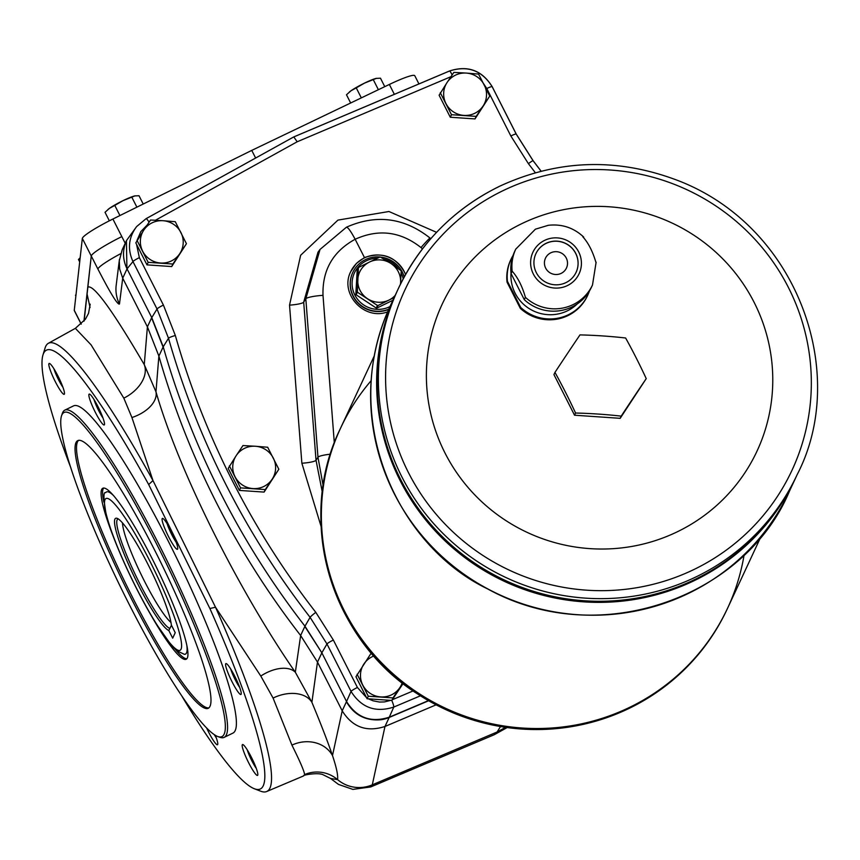 <?xml version="1.0" encoding="UTF-8"?>
<svg xmlns="http://www.w3.org/2000/svg" width="860" height="860" viewBox="0 0 860 860"><rect width="100%" height="100%" fill="white"/><g stroke="black" fill="none" stroke-linecap="round" stroke-linejoin="round"><path stroke-width="1.29" d="M224.084 734.236A180.331 25.725 64 0 1 217.795 736.536A180.331 25.725 64 0 1 119.906 585.725A180.331 25.725 64 0 1 61.597 415.638A180.331 25.725 64 0 1 155.735 542.294A180.331 25.725 64 0 1 224.084 734.236M61.597 415.638L62.318 413.456A181.987 25.961 64 0 1 64.855 410.113A181.987 25.961 64 0 1 163.217 552.98A181.987 25.961 64 0 1 226.309 734.988A181.987 25.961 64 0 1 224.148 737.375A181.987 25.961 64 0 1 219.956 737.31L217.795 736.536M168.807 630.53L172.688 638.174L175.236 632.702L171.366 625.059A62.425 8.901 -116 0 0 147.726 563.902A62.425 8.901 -116 0 0 117.143 518.354A62.425 8.901 -116 0 0 131.064 569.997A62.425 8.901 -116 0 0 168.807 630.53L171.463 625.252M122.518 522.901A57.899 8.256 -116 0 0 141.492 575.211A57.899 8.256 -116 0 0 170.957 622.414M118.347 518.978A60.77 8.665 -116 0 0 133.934 571.728A60.77 8.665 -116 0 0 169.506 628.294M507.443 281.317A42.355 41.645 25 0 1 511.012 259.279L513.033 255.495A42.355 41.645 25 0 0 511.012 259.279L510.614 260.128A42.355 41.645 25 0 0 507.045 282.166L507.443 281.317L520.687 307.439A42.355 41.645 25 0 0 587.788 295.077A42.355 41.645 25 0 0 589.39 291.099M511.055 273.566L512.162 271.201C517.774 277.404 522.192 286.1 525.406 297.323A42.355 41.645 25 0 0 592.508 284.961L591.4 287.315A42.355 41.645 25 0 1 524.31 299.678L511.055 273.566A42.355 41.645 25 0 1 514.635 251.528L515.731 249.163A42.355 41.645 25 0 0 512.162 271.201M524.31 299.678L525.406 297.323M582.833 236.801C588.444 243.004 592.862 251.7 596.077 262.923M507.045 282.166L520.289 308.288L520.687 307.439M544.563 240.402A25.477 25.047 25 0 0 542.112 283.821A25.477 25.047 25 0 0 581.382 264.708A25.477 25.047 25 0 0 544.563 240.402M546.057 243.337A22.166 21.801 25 0 0 546.809 282.736A22.166 21.801 25 0 0 571.352 247.433A22.166 21.801 25 0 0 546.057 243.337M394.256 297.528L388.86 300.129A21.511 21.145 -155 0 1 357.781 279.608A21.511 21.145 -155 0 1 369.531 262.021L380.174 256.936L390.935 263.472L401.212 270.825L400.61 282.531A21.511 21.145 -155 0 1 400.438 284.23M358.749 267.363L369.531 262.021A21.511 21.145 -155 0 1 400.61 282.531M395.148 295.453A21.511 21.145 -155 0 1 388.86 300.129L378.088 305.483L376.873 308.073L392.891 300.28M377.379 258.247A25.907 25.477 25 0 0 354.965 295.227A25.907 25.477 25 0 0 389.967 306.568M403.2 278.855A25.907 25.477 25 0 0 401.115 272.846M398.416 268.513A25.907 25.477 25 0 0 384.173 259.096M378.088 305.483L377.433 305.44L376.218 308.031A0.666 0.656 25 0 0 376.873 308.073M376.218 308.031L356.137 294.776A0.666 0.656 25 0 1 355.836 294.185L357.179 270.502A0.666 0.656 25 0 1 357.233 270.266L358.448 267.675M380.012 257.011A27.563 27.101 25 0 0 358.19 302.892A27.563 27.101 25 0 0 388.817 309.127M404.221 276.952A27.563 27.101 25 0 0 381.066 257.129M150.554 220.009L162.981 220.708A21.511 21.145 -155 0 1 179.729 253.711A21.511 21.145 -155 0 1 142.652 251.184A21.511 21.145 -155 0 1 143.846 230.028L150.554 220.009M146.974 264.869L135.815 242.864L143.846 230.028A21.511 21.145 -155 0 1 162.981 220.708L175.279 221.697L186.437 243.702L172.881 264.02L148.156 262.332L146.974 264.869L171.699 266.557L186.437 243.702M136.998 240.327L148.156 262.332M453.865 72.38L466.292 73.079A21.511 21.145 -155 0 1 483.04 106.081A21.511 21.145 -155 0 1 445.953 103.555A21.511 21.145 -155 0 1 447.146 82.388L453.865 72.38M450.285 117.239L439.116 95.234L447.146 82.388A21.511 21.145 -155 0 1 466.292 73.079L478.579 74.068L489.748 96.062L476.182 116.39L451.468 114.703L450.285 117.239L475.01 118.916L489.748 96.062M440.298 92.697L451.468 114.703M242.95 445.555L255.377 446.254A21.511 21.145 -155 0 1 272.125 479.256A21.511 21.145 -155 0 1 235.038 476.73A21.511 21.145 -155 0 1 236.242 455.563L242.95 445.555M239.37 490.415L228.212 468.41L236.242 455.563A21.511 21.145 -155 0 1 255.377 446.254L267.675 447.243L278.833 469.248L265.278 489.566L240.553 487.878L239.37 490.415L264.095 492.092L278.833 469.248M229.394 465.873L240.553 487.878M357.115 674.218L368.284 696.224L367.102 698.75L355.943 676.755L370.681 653.901M402.19 682.915A21.511 21.145 -155 0 1 362.769 685.076A21.511 21.145 -155 0 1 373.831 656.008M119.927 215.548L114.788 205.422L109.596 208.249L105.017 212.291L109.338 220.805M114.788 205.422L122.98 200.67A16.544 1.881 153.1 0 0 109.596 208.249A16.544 1.881 153.1 0 0 108.005 209.464A16.544 1.881 153.1 0 0 107.833 209.614M361.329 97.879L356.255 87.892L351.063 90.719L346.483 94.761L350.654 102.996M356.255 87.892L364.446 83.141A16.544 1.881 153.1 0 0 351.063 90.719A16.544 1.881 153.1 0 0 349.472 91.923A16.544 1.881 153.1 0 0 349.3 92.074M80.163 257.796L78.464 259.483L79.7 261.902M75.465 295.195L75.873 295.99M71.057 468.356A244.079 34.809 64 0 1 43 354.847L45.042 348.117A249.292 35.561 -116 0 1 48.397 343.28A249.292 35.561 -116 0 1 152.983 480.579L148.673 484.535L209.894 608.525A244.079 34.809 64 0 1 254.162 788.674L260.72 791.211A249.292 35.561 -116 0 0 266.6 791.555L303.612 775.913L304.601 774.57C304.268 771.259 300.043 761.444 291.927 745.125L273.082 698.062L260.795 676.046L215.505 607.214L152.983 480.579L131.924 417.541A31.433 18.425 162.5 0 0 155.972 391.827L144.265 364.618A31.433 20.877 -30.2 0 1 123.819 398.137L91.052 344.817L75.357 328.348L85.441 319.189L88.526 313.363L90.203 304.161M291.927 745.125A31.433 27.316 161 0 1 332.487 755.553C336.507 767.507 338.195 775.526 337.55 779.601L330.53 778.461L338.507 784.417L352.858 789.394L370.767 786.932L372.283 784.836L384.979 726.474C366.639 732.397 352.396 727.184 342.215 710.844L317.48 662.082L300.624 635.497A827.212 813.323 25 0 1 158.885 356.094L163.088 347.075A165.442 162.669 -155 0 1 163.088 347.075L151.629 317.856A165.442 162.669 -155 0 0 151.618 317.813L147.404 326.843L144.265 364.618C112.273 309.955 93.471 284.133 87.849 287.165L87.086 294.098L90.053 307.514M147.425 326.875L158.874 356.072L155.972 391.827C181.019 478.106 243.617 597.84 295.324 672.23L311.9 702.319A31.433 21.027 157.4 0 0 273.082 698.062M260.795 676.046A31.433 18.049 146.3 0 1 295.324 672.23L300.645 635.518M266.6 791.555A249.292 35.561 -116 0 0 215.505 607.214L209.894 608.525M131.924 417.541L123.819 398.137M87.849 287.165L91.278 255.99L97.922 269.083C110.575 293.572 117.766 305.214 119.475 303.988L122.711 278.167L119.658 269.019L119.282 260.774L122.206 249.766L126.119 241.38M147.404 326.843L122.711 278.167L127.044 268.847L151.758 317.577L163.217 346.795A827.212 813.323 25 0 0 304.967 626.198L321.823 652.783L346.537 701.513C356.76 717.81 371.004 723.034 389.279 717.197L428.355 700.653M436.02 704.867L384.979 726.474L389.171 717.466A33.089 32.529 -155 0 1 380.765 719.766L389.15 717.476L428.581 700.782L389.15 717.476L393.772 707.081A6.622 0.903 -112.9 0 0 391.784 700.438M255.624 158.025L251.743 150.393L389.354 84.452L394.353 94.331M81.173 324.134L74.304 310.6A33.089 3.762 153.1 0 1 74.261 310.31L82.334 238.413A33.089 3.762 153.1 0 1 112.896 219.02L251.743 150.393M120.68 253.689A33.089 3.762 153.1 0 0 97.922 269.083M119.432 259.408L116.197 285.197A33.089 32.798 7.1 0 0 119.475 303.988M112.896 219.02L121.819 236.607A33.089 3.762 153.1 0 0 91.278 255.99A33.089 3.762 153.1 0 1 121.819 236.607L125.227 243.283M370.767 786.932L493.919 734.859A297.796 42.473 -116 0 0 494.5 734.58A297.796 42.473 -116 0 0 497.091 732.01L500.498 726.582M149.081 222.202A6.622 0.978 61 0 0 146.071 218.676A6.622 0.978 61 0 0 146.017 218.73L136.622 226.578L126.495 240.553C122.356 250.013 122.539 259.44 127.044 268.847L132.967 261.558A6.622 0.752 -26.9 0 1 139.352 257.645L136.557 244.326M254.162 788.674A244.079 34.809 64 0 1 182.137 696.557M43 354.847A244.079 34.809 64 0 1 148.673 484.535M186.889 645.957A90.192 12.868 64 0 1 186.512 652.933A90.192 12.868 64 0 1 184.352 654.309L176.655 650.676L171.613 645.624L155.853 623.328C131.881 584.155 110.725 534.254 106.274 515.043C103.426 498.94 103.232 491.49 105.672 492.683A90.192 12.868 64 0 1 113.81 495.833M520.289 308.288A42.355 41.645 25 0 0 587.391 295.926L589.401 291.099M646.236 378.626A90.977 2.472 123.4 0 0 621.199 416.132L620.178 418.325L574.544 415.219L553.937 374.594L554.958 372.401A90.977 2.472 -56.6 0 1 579.984 334.895A90.977 15.448 3.2 0 1 625.629 338.002A90.977 12.975 64 0 1 646.236 378.626L620.178 418.325M621.199 416.132A90.977 15.448 -176.8 0 0 575.566 413.026L574.544 415.219M575.566 413.026A90.977 12.975 -116 0 0 554.958 372.401M521.493 223.793A173.709 170.796 25 0 0 504.734 519.827A173.709 170.796 25 0 0 772.506 389.494A173.709 170.796 25 0 0 521.493 223.793M371.122 380.7A213.42 209.84 25 0 0 340.71 427.871A213.42 209.84 25 0 0 445.48 708.231A213.42 209.84 25 0 0 727.582 608.224A213.42 209.84 25 0 0 744.158 554.614M340.71 427.871A213.42 209.84 25 0 0 445.48 708.231A213.42 209.84 25 0 0 727.571 608.224L727.108 609.245A213.42 209.84 -155 0 1 629.606 708.156A213.42 209.84 -155 0 1 386.086 668.779A213.42 209.84 -155 0 1 340.238 428.882L374.315 355.782M397.696 289.981A220.042 216.344 25 0 0 397.083 291.293A220.042 216.344 25 0 0 505.099 580.35A220.042 216.344 25 0 0 795.941 477.246A220.042 216.344 25 0 0 796.553 475.935M397.083 291.293A220.042 216.344 25 0 0 505.099 580.36A220.042 216.344 25 0 0 795.941 477.257L795.436 478.332A220.042 216.344 25 0 0 795.436 478.332L789.437 491.2A220.042 216.344 -155 0 1 688.914 593.174A220.042 216.344 -155 0 1 437.847 552.582A220.042 216.344 -155 0 1 390.58 305.246L396.578 292.389A220.042 216.344 25 0 0 504.594 581.446A220.042 216.344 25 0 0 795.436 478.332A220.042 216.344 25 0 1 504.583 581.446A220.042 216.344 25 0 1 396.578 292.389L398.309 288.67A220.042 216.344 -155 0 1 498.832 186.684M566.461 267.987A11.578 11.384 25 0 0 550.765 252.829A11.578 11.384 25 0 0 551.163 273.416A11.578 11.384 25 0 0 563.977 254.969A11.578 11.384 25 0 0 545.476 258.193M576.092 272.405A22.166 21.801 25 0 0 546.003 243.445A22.166 21.801 25 0 0 535.898 253.668M265.278 489.566L264.095 492.092M172.881 264.02L171.699 266.557M476.182 116.39L475.01 118.916M367.102 698.75L391.827 700.438L403.06 683.603M402.706 683.324L393.009 697.901L368.284 696.224M393.009 697.901L391.827 700.438M357.179 270.502L358.394 267.911L357.351 292.174L356.137 294.776M377.433 305.44L357.351 292.174M388.698 309.396A27.563 27.101 -155 0 1 352.74 272.566M350.74 271.631A29.777 29.283 -155 0 1 405.533 274.576M405.64 274.383C396.686 256.861 382.958 251.26 364.457 257.581L356.427 263.386L350.805 271.491C339.238 293.593 364.221 320.963 387.645 311.836M323.156 485.663L317.963 457.23L305.827 298.796L320.038 249.432L317.985 252.216L303.688 302.15L316.029 460.261L322.296 492.124M430.032 238.123A16.544 0.613 130.9 0 0 430.032 238.037A16.544 0.613 130.9 0 0 420.981 247.551C400.556 231.447 378.615 228.685 355.159 239.263L355.148 239.252C350.654 230.899 347.719 226.911 346.344 227.287L320.038 249.432L346.344 227.287M355.148 239.252C332.927 251.485 322.221 270.18 323.005 295.324A16.544 2.419 -4.4 0 0 305.827 298.796L303.688 302.15A13.233 2.107 175.5 0 1 289.53 305.139L300.645 255.259L337.948 220.106L388.946 211.506L436.568 232.329M492.103 86.57C481.912 70.434 467.743 65.231 449.587 70.971M155.424 220.257L297.184 141.771L293.776 136.912L146.135 218.666M293.765 136.912L146.071 218.676L136.622 226.578C128.548 237.446 127.334 249.099 132.967 261.558L157.036 308.998A6.622 0.752 -26.9 0 1 163.411 305.074L139.352 257.645M163.411 305.074L175.343 335.507A6.622 0.914 -15.9 0 0 168.506 338.26L157.036 308.998L151.629 317.856M366.564 697.696L357.416 687.473A6.622 0.752 -26.9 0 0 351.041 691.397C361.264 707.672 375.508 712.897 393.772 707.081L420.368 695.826M364.457 257.581L355.159 239.263M134.827 195.897A16.544 1.881 153.1 0 0 134.687 195.929A16.544 1.881 153.1 0 0 122.98 200.67L131.795 197.144L136.88 207.163M143.222 204.035L139.019 195.747L134.708 195.919M135.095 195.833L131.795 197.144M376.293 78.357A16.544 1.881 153.1 0 0 376.153 78.389A16.544 1.881 153.1 0 0 364.446 83.141L373.262 79.614L378.379 89.709M384.764 86.656L380.486 78.206L376.153 78.389M376.562 78.303L373.262 79.614M418.938 83.925L414.767 75.701A33.089 3.762 153.1 0 0 389.354 84.452M84.13 320.952L87.086 294.098M83.936 321.188L91.257 256L82.334 238.413M103.845 502.057A95.127 13.566 64 0 1 103.684 488.007M186.792 658.771A95.127 13.566 64 0 1 175.849 649.966M115.036 540.983A95.127 13.566 64 0 1 102.867 488.211A95.127 13.566 64 0 1 156.703 567.804A95.127 13.566 64 0 1 186.136 659.276A95.127 13.566 64 0 1 152.123 617.158M247.25 749.866A13.857 1.978 -116 0 0 251.883 760.863A13.857 1.978 -116 0 0 256.291 768.432M248.69 762.841A17.168 2.451 64 0 1 242.896 744.577A17.168 2.451 64 0 1 252.216 758.928A17.168 2.451 64 0 1 257.763 775.118A17.168 2.451 64 0 1 248.69 762.841M208.883 707.887A148.898 21.242 64 0 1 125.409 583.037A148.898 21.242 64 0 1 78.647 440.32M209.958 706.383A148.898 21.242 64 0 1 208.195 708.339A148.898 21.242 64 0 1 123.937 583.757A148.898 21.242 64 0 1 77.862 440.578A148.898 21.242 64 0 1 158.337 557.474A148.898 21.242 64 0 1 209.958 706.383M64.855 410.113L73.691 405.812A181.987 25.961 64 0 1 172.054 548.68A181.987 25.961 64 0 1 235.135 730.688A181.987 25.961 64 0 1 232.985 733.075L224.148 737.375M215.322 735.354A17.168 2.451 64 0 1 217.72 744.459A17.168 2.451 64 0 1 206.722 728.194M57.985 376.046A17.168 2.451 64 0 1 64.414 394.009A17.168 2.451 64 0 1 54.459 379.959A17.168 2.451 64 0 1 49.547 363.457A17.168 2.451 64 0 1 57.985 376.046M103.093 418.304A17.168 2.451 64 0 1 104.447 424.668A17.168 2.451 64 0 1 94.493 410.629A17.168 2.451 64 0 1 89.58 394.127A17.168 2.451 64 0 1 95.976 402.856A17.168 2.451 64 0 1 103.093 418.304M177.633 549.088A17.168 2.451 64 0 1 167.603 534.726A17.168 2.451 64 0 1 162.798 518.451A17.168 2.451 64 0 1 172.118 532.813A17.168 2.451 64 0 1 177.665 549.002A17.168 2.451 64 0 1 177.633 549.088M237.94 691.805A17.168 2.451 64 0 1 228.416 673.907A17.168 2.451 64 0 1 226.298 663.619A17.168 2.451 64 0 1 235.619 677.97A17.168 2.451 64 0 1 241.176 694.16A17.168 2.451 64 0 1 237.94 691.805M230.663 668.908A13.857 1.978 -116 0 0 231.2 670.553A13.857 1.978 -116 0 0 239.693 687.473M167.152 523.74A13.857 1.978 -116 0 0 171.796 534.737A13.857 1.978 -116 0 0 176.192 542.305M93.944 399.416A13.857 1.978 -116 0 0 102.974 417.981M53.901 368.746A13.857 1.978 -116 0 0 62.941 387.312M214.312 734.709A13.857 1.978 -116 0 0 216.247 737.762M511.012 273.104A39.044 38.388 25 0 0 533.619 311.019A39.044 38.388 25 0 0 577.211 303.967M342.215 710.844L332.487 755.553C327.531 741.116 320.662 723.378 311.9 702.319L317.48 662.082M505.497 727.366L497.091 732.01L372.283 784.836A33.089 32.863 -167.7 0 1 337.55 779.601A31.433 31.239 19.5 0 0 304.601 774.57M380.765 719.766C365.543 720.959 354.094 714.972 346.419 701.792A33.089 32.529 -155 0 1 346.408 701.771L342.205 710.801M126.431 240.692L126.915 269.126M300.624 635.497L304.838 626.467A165.442 162.669 -155 0 1 304.859 626.488L304.988 626.22M346.419 701.792L351.041 691.397L326.972 643.968A6.622 0.752 -26.9 0 1 333.358 640.044L315.803 612.352A818.913 805.175 -155 0 1 175.343 335.507M304.859 626.488L321.823 652.783M321.694 653.062A165.442 162.669 -155 0 1 321.715 653.095L317.501 662.125M180.998 649.289A84.463 12.051 64 0 1 118.411 549.142A84.463 12.051 64 0 1 129.688 524.955A84.463 12.051 64 0 1 180.998 649.289M502.487 190.931A213.506 209.926 25 0 0 481.89 554.786A213.506 209.926 25 0 0 811.001 394.589A213.506 209.926 25 0 0 502.487 190.931M696.643 576.598A220.042 216.344 -155 0 1 445.577 536.006A220.042 216.344 -155 0 1 398.309 288.67C420.035 243.208 453.585 209.174 498.95 186.555C557.484 159.358 617.19 157.358 678.045 180.568C798.532 226.997 849.379 374.154 797.166 474.623A220.042 216.344 -155 0 1 696.643 576.598M357.05 291.594L355.836 294.185M321.124 526.567L301.871 463.239L289.53 305.139M301.871 463.239A13.233 2.107 175.5 0 0 316.029 460.261L317.963 457.23A16.544 2.419 -4.4 0 1 330.412 454.177M420.981 247.551L422.486 248.852M334.314 442.932L323.005 295.324M541.069 171.194A825.525 811.668 25 0 0 533.114 160.788A6.622 0.559 142.2 0 0 533.114 160.691A6.622 0.559 142.2 0 0 528.405 163.658A818.913 805.175 -155 0 1 535.328 172.72M533.114 160.788L516.236 134.149A6.622 0.752 153.1 0 0 516.236 134.063A6.622 0.752 153.1 0 0 510.84 135.966L528.405 163.658M516.161 134.01L492.178 86.72A6.622 0.752 153.1 0 0 492.167 86.634A6.622 0.752 153.1 0 0 486.781 88.526L510.84 135.966M293.862 136.901L449.447 71.036A6.622 0.903 67.1 0 1 449.5 70.982A6.622 0.903 67.1 0 1 452.123 74.96M483.589 83.656L486.781 88.526M297.184 141.771L450.984 76.669M137.17 240.069L140.803 231.63L147.2 225.019M163.217 346.795L168.506 338.26A825.525 811.668 25 0 0 310.094 617.329A6.622 0.559 -37.8 0 1 315.803 612.352M321.833 652.815L326.972 643.968L310.094 617.329L304.967 626.198M357.416 687.473L333.358 640.044M390.752 700.362L384.409 701.932L379.486 702.05L373.025 700.803L368.488 698.847M413.036 690.956L392.3 699.728M74.261 310.31L81.248 324.069M583.714 237.091C573.717 227.728 561.924 223.804 548.325 225.298L535.393 229.19L515.731 249.163M596.12 262.182L592.508 284.961M48.397 343.28L75.357 328.348M330.53 778.45L322.994 774.709C318.211 772.258 302.01 775.086 303.612 775.913M507.11 727.592L494.5 734.58M761.186 536.145L727.582 608.224M797.166 474.623L795.941 477.246M789.437 491.2C746.104 595.69 600.742 651.385 487.652 588.928C394.675 544.229 338.818 414.735 390.58 305.246M727.108 609.245C706.049 653.288 673.53 686.28 629.563 708.199C555.754 741.062 484.309 735.816 415.24 692.461C329.864 637.206 296.141 518.677 340.238 428.882M346.462 227.201C376.325 214.011 404.178 217.623 430.032 238.037L430.796 238.704M293.776 136.912L449.5 70.982C467.775 65.091 481.998 70.305 492.167 86.634L516.236 134.063L533.114 160.691L541.123 171.172"/></g></svg>
